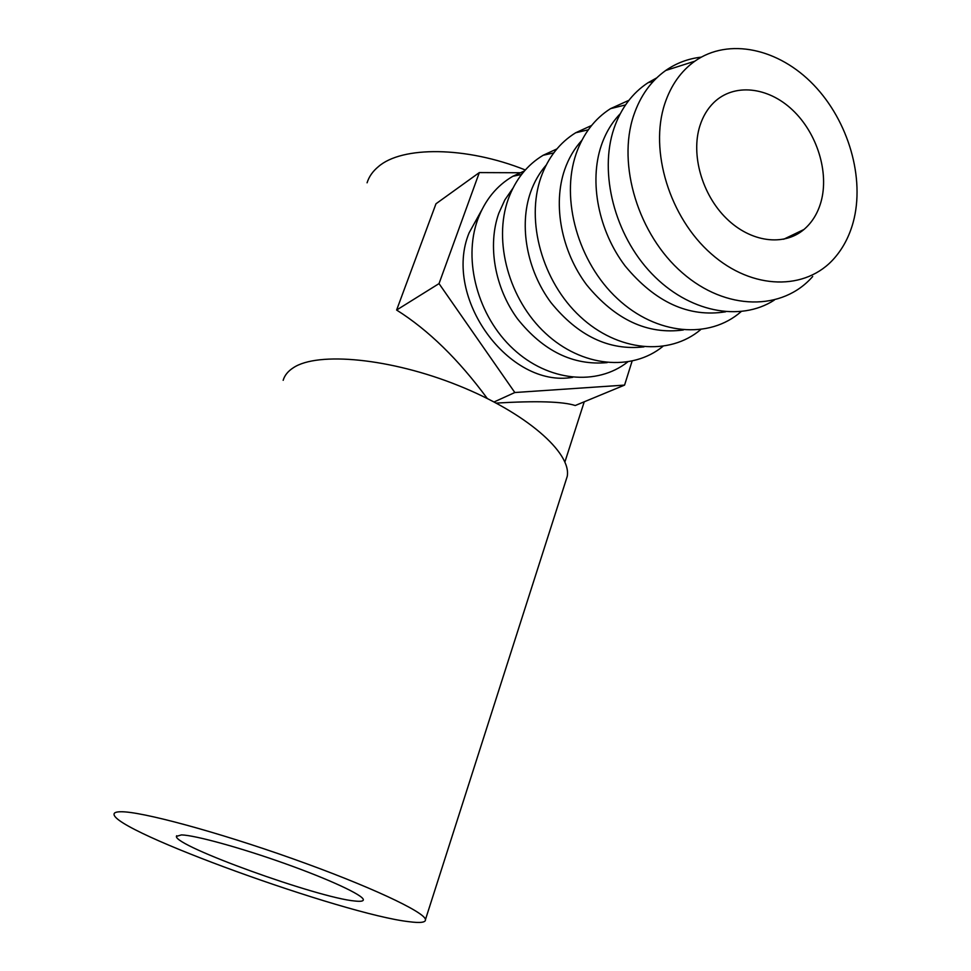 <?xml version="1.0" encoding="UTF-8"?>
<svg xmlns="http://www.w3.org/2000/svg" width="971" height="971" viewBox="0 0 971 971"><rect width="100%" height="100%" fill="white"/><g stroke="black" fill="none" stroke-linecap="round" stroke-linejoin="round"><path stroke-width="1.46" d="M820.981 201.968C817.703 213.414 812.023 222.59 803.927 229.508C783.828 246.573 750.753 242.386 726.454 218.475C702.094 194.722 690.66 154.705 699.909 125.805C702.895 116.471 707.519 108.728 713.77 102.598C733.93 82.911 767.964 86.674 792.506 109.978C817.145 133.161 829.319 172.425 820.981 201.968M664.795 103.727C670.961 85.29 680.962 71.114 694.823 61.197C728.663 37.311 778.827 48.489 813.662 84.878C848.593 121.217 865.125 178.361 853.206 222.225C849.358 236.196 843.107 248.151 834.441 258.092C806.076 290.839 752.561 290.438 711.197 253.795C669.674 217.48 649.126 150.796 664.795 103.727M812.703 276.48C782.675 311.048 726.065 311.072 682.334 272.815C638.457 234.897 616.901 164.815 633.723 115.282C640.338 95.874 651.007 80.945 665.718 70.482C676.386 63.066 688.221 58.624 701.22 57.155M774.239 300.148C740.072 322.226 688.488 312.189 651.638 273.531C614.728 235.055 598.779 173.154 613.975 128.475C620.942 108.315 632.303 93.058 648.045 82.717L656.748 77.862M725.58 311.8C688.791 317.651 655.304 302.357 625.118 265.945C598.512 230.843 588.936 182.026 601.243 145.662C605.528 133.076 611.864 122.443 620.238 113.753M741.104 311.63C709.51 339.51 656.578 335.25 617.459 298.692C578.218 262.388 560.303 199.201 576.143 153.77C583.183 133.816 594.64 118.778 610.516 108.655L628.905 100.316M683.341 329.97C647.487 334.825 615.25 319.787 586.63 284.843C561.372 251.186 552.596 204.699 564.624 169.816C568.605 158.358 574.346 148.539 581.872 140.334M700.625 329.655C669.322 356.163 617.847 351.745 580.173 316.582C542.388 281.651 525.457 221.097 540.993 177.256C548.105 157.508 559.66 142.676 575.657 132.772L591.606 125.477M643.967 346.865C609.06 350.822 578.012 336.002 550.848 302.43C526.877 270.12 518.817 225.794 530.567 192.294C534.232 181.88 539.439 172.814 546.175 165.106M662.89 346.392C631.927 371.675 581.847 367.159 545.508 333.284C509.059 299.626 493.013 241.488 508.258 199.128C515.431 179.574 527.071 164.949 543.177 155.263L556.881 148.939M607.178 362.608C573.193 365.727 543.311 351.15 517.519 318.852C494.737 287.78 487.345 245.445 498.803 213.244L504.847 199.905L512.894 188.265M627.618 362.001C597.031 386.167 548.287 381.591 513.198 348.917C477.987 316.449 462.742 260.531 477.708 219.555C484.917 200.172 496.63 185.74 512.858 176.273L524.51 170.884M572.72 377.306C509.18 388.667 442.4 297.466 469.102 232.846L481.786 209.954M181.48 834.902C195.122 835.242 240.674 847.744 285.086 863.62C329.557 879.471 362.948 895.08 363.324 899.644C363.494 901.222 360.629 901.671 354.718 901.003C318.039 897.787 174.307 845.984 176.419 836.383L181.48 834.902M565.438 481.98L567.21 476.47C571.785 452.959 526.233 412.724 458.385 385.548C390.645 358.226 317.772 351.405 293.376 367.73C287.986 371.189 284.588 375.389 283.168 380.316M120.817 811.756C116.35 811.805 114.105 812.593 114.044 814.159C112.466 830.958 343.625 914.354 408.925 921.685C420.346 923.19 425.856 922.486 425.468 919.573C424.752 912.024 368.689 885.698 292.562 858.68C216.509 831.637 140.746 811.295 120.817 811.756M525.311 169.974C466.141 146.257 401.836 145.953 378.302 166.721C372.706 171.357 368.968 176.722 367.074 182.803M632.085 361.163L624.571 385.099L575.245 405.514C562.864 401.521 536.526 400.707 496.23 403.086M487.284 398.486C458.555 359.488 428.332 330.006 396.617 310.04L435.979 203.776L479.322 172.583L522.908 172.765M624.571 385.099L514.824 392.527L439.026 283.605L479.322 172.583M494.093 401.958L514.824 392.527M396.617 310.04L439.026 283.605M803.927 229.508L783.646 239.254M694.823 61.197L665.718 70.482M653.337 81.333L648.045 82.717M625.542 104.917L610.516 108.655M588.305 129.798L575.657 132.772M553.737 152.92L543.177 155.263M521.573 174.452L512.858 176.273M584.239 401.8L564.904 461.965M567.21 476.47L425.468 919.573M176.649 835.74L176.419 836.383"/></g></svg>
